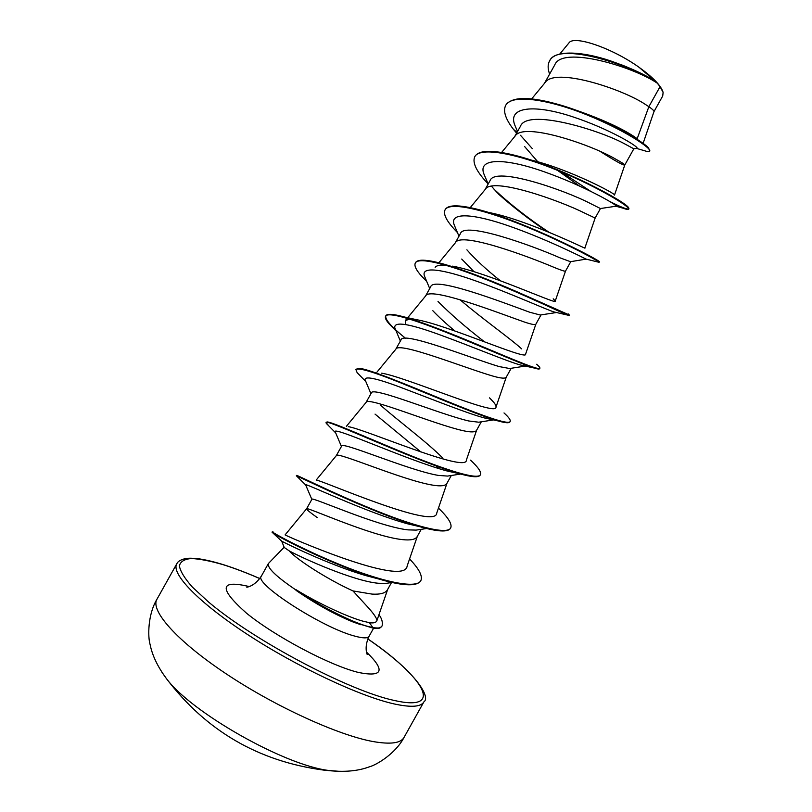 <?xml version="1.0" encoding="UTF-8"?>
<svg xmlns="http://www.w3.org/2000/svg" width="812" height="812" viewBox="0 0 812 812"><rect width="100%" height="100%" fill="white"/><g stroke="black" fill="none" stroke-linecap="round" stroke-linejoin="round"><path stroke-width="1.22" d="M161.618 671.768L166.216 678.304C190.81 712.165 284.535 765.361 328.799 770.476L339.852 771.38M156.909 599.317C147.733 614.562 147.733 636.841 150.108 644.545C152.25 655.385 157.63 666.642 166.216 678.304L166.216 678.304C205.964 730.81 258.48 761.412 323.765 770.111L331.875 770.892C346.318 772.09 358.711 770.771 369.074 766.924C376.88 764.904 395.85 753.242 404.031 737.428C400.803 743.224 390.501 744.594 373.134 741.559C338.35 735.327 275.288 706.613 226.061 673.757C176.711 640.891 150.098 610.451 156.909 599.317L176.783 563.782C170.784 573.465 198.25 602.382 247.883 634.73C297.385 667.058 360.092 696.402 394.155 703.933C411.156 707.617 421.063 706.937 423.884 701.883L404.031 737.428M284.139 547.247L268.396 563.528C267.067 567.832 276.303 576.693 296.106 590.101L295.984 590.324C315.888 603.823 335.955 614.694 356.174 622.956L373.337 628.204L369.358 622.662C373.561 623.332 376.078 622.652 376.91 620.622C376.92 618.277 373.693 613.567 367.237 606.513L352.956 590.923C328.566 579.869 297.395 560.199 289.072 550.769L284.241 547.481L281.703 541.188L272.03 532.154L273.502 532.124M296.106 590.101L295.751 589.522C317.025 604.504 349.627 621.241 366.872 626.153L373.591 627.747C381.031 628.427 378.91 627.514 380.666 627.26L381.843 626.326L380.412 627.706C378.656 627.97 380.787 628.874 373.337 628.204M295.984 590.324C315.492 603.813 334.402 614.319 352.692 621.84L361.056 624.814M295.751 589.522C317.319 602.89 346.602 616.602 362.639 621.089L369.358 622.662M392.084 582.488L385.67 583.412L378.108 583.239C353.291 580.966 302.237 558.148 289.072 550.769M391.496 582.569L387.456 589.817C385.497 593.156 380.361 594.587 372.038 594.1L352.956 590.923M643.094 143.419L653.964 111.64C654.239 110.929 652.543 109.275 648.869 106.676L660.065 86.63L657.263 83.169C633.076 66.625 562.066 45.34 554.748 64.93L544.385 83.463M575.048 109.833C603.275 119.638 623.981 129.25 637.197 138.659L648.869 106.676L645.56 104.545C622.428 88.863 554.291 66.614 544.852 82.895L531.657 98.891M515.955 127.799L514.869 125.271C507.135 106.382 534.935 104.261 572.328 116.674C609.771 128.946 639.988 147.469 636.933 148.332L633.817 148.799L623.829 143.419C598.353 129.687 526.866 108.057 520.37 126.418L514.666 136.619M600.576 151.692C615.405 161.07 623.464 165.516 624.763 165.029L624.773 165.029C624.946 164.521 621.759 162.471 615.212 158.858C591.095 144.678 523.111 121.516 515.031 136.183L501.583 152.483M524.623 146.546L537.788 161.771M490.245 212.764C528.379 220.478 587.827 249.842 584.843 248.107L595.135 218.063L600.454 208.552L590.294 203.457C564.624 190.069 494.752 165.78 490.001 180.731L484.937 189.785M595.145 218.052L584.853 213.191C559.732 200.523 491.92 176.407 485.211 189.46L470.219 207.649M586.183 259.119L570.46 261.687L559.925 257.81C533.332 246.056 463.875 220.712 460.343 233.775L455.217 242.95M565.517 271.066L565.507 271.106C565.152 271.573 561.488 270.386 554.484 267.554C528.348 256.419 460.729 231.308 455.41 242.717L438.866 262.794M466.89 249.812C475.284 259.393 486.439 269.706 500.365 280.749M556.504 312.518L540.213 315.015L529.546 312.184C501.948 302.044 433.232 275.715 430.675 286.839L425.488 296.126M461.713 259.058L473.995 271.675M541.046 314.883L535.859 324.181C535.24 325.115 531.322 324.364 524.105 321.928C496.954 312.336 429.538 286.21 425.62 295.964L405.34 320.588L409.613 319.096M438.013 301.465C450.518 314.092 466.037 327.561 484.581 341.882M525.374 366.06L509.652 368.526L499.157 366.577C470.727 358.102 402.508 330.738 400.996 339.934L395.759 349.292M432.837 310.722C438.541 316.761 445.869 323.501 454.811 330.941M511.215 368.272L506.201 377.265C505.318 378.686 501.156 378.372 493.716 376.321C465.53 368.303 398.347 341.111 395.84 349.201L376.92 372.17M493.493 419.905L478.765 422.21L468.757 420.981C439.393 414.15 371.612 385.72 371.307 393.028L366.029 402.468M452.538 403.473L453.847 404.579M481.313 421.814L476.532 430.37C475.375 432.268 470.97 432.39 463.307 430.736C434.085 424.29 367.156 396.012 366.07 402.417L346.43 426.27M380.219 404.843C395.495 418.708 427.315 442.286 442.895 458.201M460.688 474.046L447.605 476.076L438.348 475.416C407.979 470.209 340.938 440.804 341.608 446.153L336.3 455.633C335.975 450.914 402.63 480.328 432.897 485.17C440.774 486.439 445.433 485.88 446.844 483.495L451.32 475.497M375.042 414.11L421.012 452.061M436.348 466.047L438.845 468.625M416.089 530.104L407.918 529.871C376.727 526.328 310.154 495.888 311.899 499.299L306.571 508.819C306.459 509.51 310.001 512.423 317.208 517.559M421.245 529.322L417.155 536.651C415.47 539.503 410.578 540.498 402.468 539.625C371.145 536.397 304.784 505.815 306.571 508.809L285.134 534.854C280.932 533.758 404.802 588.203 407.137 566.045L417.338 536.316M621.403 64.767C635.766 70.441 647.184 76.013 655.66 81.494L639.024 67.274C611.913 47.898 573.536 34.875 568.918 42.965L559.722 54.099M660.065 86.63L663.12 92.446L662.714 95.958M517.041 132.376L513.458 129.362C505.48 118.999 502.882 111.011 505.683 105.398C511.641 93.563 548.912 99.47 586.873 114.868C624.935 130.204 651.975 148.525 649.712 151.194L647.347 151.56L636.578 148.403M549.622 74.085C547.684 68.858 547.643 64.524 549.521 61.073C557.722 40.417 635.481 66.513 657.192 83.118L657.263 83.169M505.805 105.174L505.927 104.951C512.331 96.354 530.398 96.364 560.138 104.961C600.149 116.634 642.647 140.628 648.646 148.099L649.712 151.194M549.643 60.849L549.765 60.626C555.124 49.786 582.255 51.318 610.33 60.809C629.747 67.619 644.758 74.45 655.365 81.312L657.192 83.118M376.91 620.622L387.7 589.37M316.477 480.115C320.811 479.963 436.277 530.581 436.754 513.062L446.976 483.272M348.297 426.665C363.4 428.634 467.215 473.68 466.362 460.11L476.614 430.228M381.63 373.175C405.442 376.829 497.665 417.165 495.97 407.137C496.365 405.432 494.224 402.346 489.534 397.87L493.564 402.113M405.421 324.455L405.34 320.588M411.339 319.096L416.383 319.654C446.874 324.739 527.881 361.035 525.587 354.154L535.879 324.14M521.639 348.866C511.54 339.457 481.922 318.497 459.917 299.648M435.13 267.321C436.623 265.463 440.175 264.753 445.788 265.209M452.578 266.143C487.789 272.558 557.956 305.271 555.215 301.14L553.216 298.816L555.083 300.704M613.72 204.025C621.007 207.557 625.717 209.384 627.828 209.496L628.955 208.796L628.681 207.872C626.925 202.32 560.767 166.45 513.823 155.062L529.495 159.639C568.704 168.683 617.485 194.718 614.491 195.063L624.773 165.029L633.827 148.819M520.482 135.279L532.317 148.626M557.57 170.388L579.311 185.907M615.709 206.268L616.064 206.218C618.094 205.345 583.716 185.664 544.344 171.829C504.952 157.843 477.223 157.66 483.972 174.144L484.967 176.448M491.524 186.283L497.644 193.185M586.345 259.261L585.888 259.048C582.153 257.079 546.801 239.317 510.352 226.487C473.853 213.556 448.995 211.658 454.223 224.924L455.055 226.893M556.261 312.518L553.825 311.909C544.679 308.875 509.307 292.858 476.035 281.023C442.682 269.097 420.677 265.869 424.473 276.08L425.173 277.745M524.907 365.958L519.974 364.882C506.485 361.046 472.046 346.582 441.87 335.559C409.735 323.673 394.033 321.034 394.754 327.672L395.322 329.012M495.533 419.621L484.388 417.936C467.61 413.45 434.917 400.367 407.807 390.085C379.194 378.971 364.933 375.489 365.035 379.651L365.451 380.645M458.059 473.305L447.036 470.97C406.985 460.211 330.352 424.808 335.326 432.045L335.6 432.694M419.682 526.653L407.766 523.862C365.755 512.372 303.16 481.973 305.637 484.865L305.759 485.17M378.412 578.915L365.796 575.596C327.135 564.228 283.439 542.162 281.703 541.188M513.458 129.362L516.615 133.138M561.285 171.931L590.436 191.155M628.711 209.242C630.68 207.172 599.581 187.714 558.565 170.794C517.589 153.803 479.801 146.272 474.756 156.757C472.117 162.694 476.583 171.768 488.174 183.979L483.972 174.144M498.609 194.18C513.123 207.111 529.191 219.504 546.811 231.359M597.632 261.941L599.002 262.286C598.485 260.977 565.873 242.91 525.445 226.375C485.048 209.78 449.209 201.173 445.047 209.882C443.078 214.114 446.478 220.905 455.238 230.253L457.46 232.577M568.41 314L569.334 315.543L567.669 315.097C560.737 312.376 525.597 295.304 487.616 280.079C449.604 264.803 418.484 256.348 415.318 263.047C414.018 265.717 416.14 270.122 421.682 276.263L426.767 281.52M536.641 364.263C539.087 366.364 540.163 367.704 539.878 368.283L539.625 368.719C539.3 369.298 537.442 369.054 534.042 367.998C521.588 364.131 485.312 348.043 450.061 333.915C414.749 319.735 387.913 311.361 385.588 316.213C384.817 317.705 385.954 320.202 388.989 323.704L394.581 329.428M510.017 421.682L509.916 421.915C509.134 423.285 505.206 422.961 498.162 420.941C481.11 416.099 444.874 400.905 412.587 387.72C378.25 373.398 359.33 367.298 355.839 369.419L357.148 372.678L361.381 377.001M470.534 460.14C478.258 467.306 481.567 472.158 480.43 474.695L480.186 475.142C478.674 477.629 471.934 477.192 459.957 473.843C416.698 461.713 323.318 417.216 326.079 422.626L328.941 426.046M438.46 508.109C448.254 517.538 452.335 524.146 450.701 527.932L450.457 528.368C447.879 532.357 437.455 531.738 419.175 526.511C372.373 513.164 296.268 475.223 296.461 475.862L297.314 476.685M420.748 580.803L420.626 581.027C416.262 586.934 401.057 585.888 375.012 577.88C331.834 564.634 279.003 537.442 273.248 533.119M289.082 541.33L294.929 544.893M609.629 201.417C620.622 206.989 626.996 209.516 628.752 208.978M513.823 155.062C491.92 149.712 478.968 150.129 475 156.32L474.756 156.757M494.041 189.257C509.977 204.157 528.297 218.489 548.983 232.252M599.033 262.377L599.276 261.931C604.422 262.367 518.99 217.91 471.599 207.943C456.628 204.736 447.859 205.233 445.291 209.435L445.047 209.882M569.588 315.097L518.492 292.432C487.9 279.034 451.614 264.976 432.035 261.261C422.605 259.485 417.114 259.931 415.561 262.611L415.318 263.047M539.878 368.283C538.975 370.495 514.92 360.264 481.1 346.064C447.341 331.885 410.344 317.299 394.805 314.782C389.679 313.95 386.695 314.274 385.832 315.767C384.705 319.268 391.262 326.769 405.503 338.269M504.008 412.943C508.748 417.246 510.799 420.088 510.169 421.479C508.515 425.336 480.369 414.942 443.616 399.849C406.913 384.776 370.313 369.592 359.797 368.364L355.991 369.216M480.43 474.695C477.913 480.379 445.25 469.762 405.868 453.624C366.486 437.506 331.57 421.722 327.033 421.946L326.292 422.453M450.701 527.932C447.28 535.494 411.024 525.191 369.998 508.21C328.951 491.26 296.238 474.563 296.563 475.416L296.319 475.862M409.573 558.95C419.053 568.857 422.819 576.063 420.88 580.58C416.485 589.695 379.823 580.956 340.482 564.847C301.059 548.79 271.309 532.053 272.284 531.718M294.766 544.223L299.263 547.034M379.001 614.745C381.853 618.551 382.878 622.256 382.097 625.879M662.907 91.705C660.562 85.179 652.604 77.038 639.024 67.274M367.795 638.942C424.067 677.431 445.869 712.489 393.718 700.34C348.744 690.677 254.024 640.607 208.562 602.027L192.373 587.096C184.618 578.337 180.284 571.272 179.381 565.893C180.386 561.579 184.385 559.123 191.378 558.514C199.864 558.93 210.46 560.99 223.178 564.695C234.303 568.177 246.493 572.805 259.779 578.58M373.571 628.244L369.054 636.324C367.775 638.445 363.015 638.374 354.753 636.101C322.293 627.818 253.182 583.067 261.352 576.134C253.983 587.36 245.498 587.249 246.909 587.249M366.567 652.168C385.538 670.499 382.929 677.289 358.752 672.529C330.454 665.759 275.42 636.74 246.462 613.151C218.58 588.385 219.484 579.524 249.162 586.548M352.692 621.84L356.174 622.956M423.884 701.883C431.416 696.97 414.12 670.235 367.816 638.902M259.81 578.54C246.34 572.683 233.988 567.994 222.742 564.472C213.12 561.539 204.786 559.6 197.752 558.656C192.261 558.088 188.14 558.077 185.39 558.626C180.721 559.671 177.848 561.396 176.783 563.782M570.795 261.637L565.507 271.106L555.215 301.14M653.964 111.64L662.724 95.968M316.203 480.054L336.32 455.623M495.97 407.137L506.241 377.184M268.396 563.528L261.352 576.134M616.003 206.258L627.828 209.496M585.888 259.048L599.002 262.286M457.359 232.344L455.238 230.253M553.825 311.909L567.669 315.097M426.676 281.317L421.682 276.263M519.974 364.882L534.042 367.998M396.185 331.083L388.989 323.704M484.388 417.936L498.162 420.941M365.857 381.599L357.148 372.678M447.036 470.97L459.957 473.843M335.681 432.887L326.231 423.326M407.766 523.862L419.175 526.511M305.627 484.906L296.461 475.862M365.796 575.596L375.012 577.88M600.413 208.532L616.064 206.218M454.223 224.924L458.983 236.211M424.473 276.08L429.71 288.565M394.754 327.672L400.357 341.06M365.035 379.651L370.932 393.698M335.326 432.045L341.426 446.468M426.676 528.51L416.089 530.114M305.637 484.865L311.838 499.39M416.383 319.654L403.909 316.873M584.224 247.599L584.741 248.117M369.054 636.324C363.36 648.402 367.877 655.639 367.146 654.442M517.528 131.493L514.869 125.271"/></g></svg>
